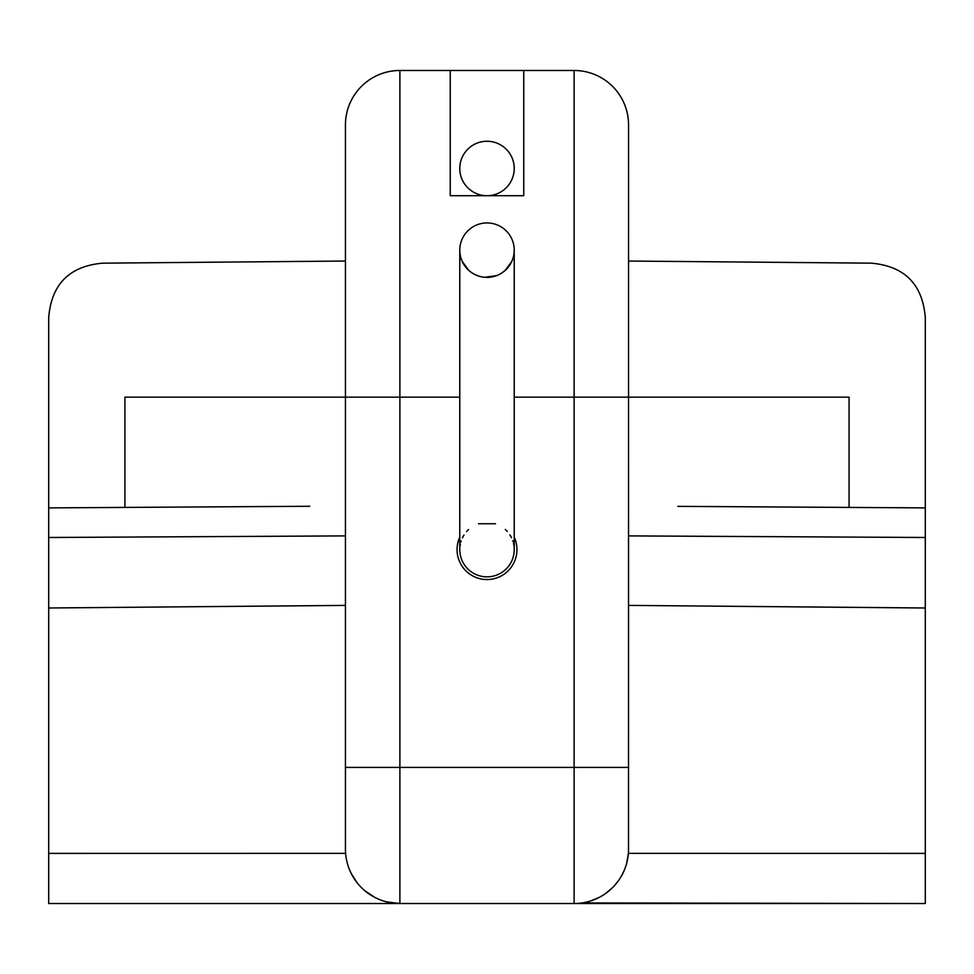 <?xml version="1.0" encoding="UTF-8"?>
<svg xmlns="http://www.w3.org/2000/svg" width="974" height="974" viewBox="0 0 974 974"><rect width="100%" height="100%" fill="white"/><g stroke="black" fill="none" stroke-linecap="round" stroke-linejoin="round"><path stroke-width="1.46" d="M925.3 855.221L925.3 857.217M628.559 261.044L871.328 263.163C904.615 266.146 922.597 284.298 925.3 317.609L925.3 903.519L48.7 903.519L399.888 903.519L48.7 903.519L48.7 317.609C51.403 284.298 69.385 266.146 102.672 263.163L345.441 261.044M628.559 124.928A54.447 54.447 0 0 0 574.112 70.481A54.447 54.447 0 0 1 628.559 124.928L628.522 851.3M702.51 506.517L925.3 507.892M345.478 851.3L345.441 849.072A54.447 54.447 0 0 0 399.888 903.519L399.888 767.402L345.441 767.402L345.441 849.072L345.441 124.928A54.447 54.447 0 0 1 399.888 70.481L450.244 70.481L450.244 195.713L523.756 195.713L523.756 70.481L574.112 70.481L574.112 397.161L849.072 397.161L849.072 507.417L677.794 506.358M628.559 535.895L925.3 537.49M628.559 605.402L925.3 607.995M925.3 853.394L628.388 853.358L626.732 863.061M618.32 880.861L613.949 886.194M612.39 887.789L605.743 893.401M598.255 897.87L590.244 901.072M582.062 902.935L925.3 903.519L574.112 903.519A54.447 54.447 0 0 0 628.559 849.072A54.447 54.447 0 0 1 574.112 903.519L574.112 767.402L399.888 767.402L399.888 70.481M48.7 898.917L48.7 903.519M48.7 857.217L48.7 855.221M459.777 397.161L124.928 397.161L124.928 507.417L48.7 507.892M309.732 506.273L124.928 507.417M198.428 506.967L296.206 506.358M345.441 535.895L48.7 537.49M345.441 605.402L48.7 607.995M345.612 853.358L48.7 853.394M345.441 849.072A54.447 54.447 0 0 0 399.888 903.519L386.69 901.9M374.978 897.492L365.019 890.893M357.044 882.675L351.188 873.422M459.777 537.137A29.951 29.951 0 0 0 487 579.554A29.951 29.951 0 0 0 514.223 537.137M459.777 549.299L459.777 549.373A27.223 27.223 0 0 0 487 576.839A27.223 27.223 0 0 0 514.223 549.275L514.223 549.409M514.211 548.764A27.223 27.223 0 0 0 514.15 547.644M513.919 545.537A27.223 27.223 0 0 0 513.505 543.407M513.054 541.739A27.223 27.223 0 0 0 512.738 540.753M511.472 537.685A27.223 27.223 0 0 0 509.877 534.86M507.284 531.463A27.223 27.223 0 0 0 505.287 529.442M468.567 529.588A27.223 27.223 0 0 0 466.583 531.609M464.014 535.03A27.223 27.223 0 0 0 462.443 537.867M461.201 540.935A27.223 27.223 0 0 0 460.836 542.104M460.349 544.076A27.223 27.223 0 0 0 459.959 546.511M487 222.936A27.223 27.223 0 0 1 514.223 250.148A27.223 27.223 0 0 1 486.988 277.383A27.223 27.223 0 0 1 459.777 250.148A27.223 27.223 0 0 1 487 222.936M450.244 70.481L523.756 70.481M459.777 168.49A27.223 27.223 0 0 0 487 195.713A27.223 27.223 0 0 0 514.223 168.49A27.223 27.223 0 0 0 487 141.254A27.223 27.223 0 0 0 459.777 168.49M514.223 397.161L574.112 397.161L574.112 767.402L628.559 767.402M478.502 523.756L495.498 523.756M514.223 549.47L514.223 250.221M514.211 250.866L514.162 251.937M514.004 253.569L513.785 255.005M513.785 255.042L513.529 256.259M512.933 258.439L511.788 261.397L505.287 270.322L501.853 272.976M496.594 275.63L484.735 277.286M477.893 275.812L474.35 274.266M470.966 272.16L468.713 270.322M468.701 270.309L462.2 261.385L461.067 258.427M460.471 256.247L459.984 253.557M459.838 251.925L459.789 250.854M459.777 250.221L459.777 549.433"/></g></svg>
